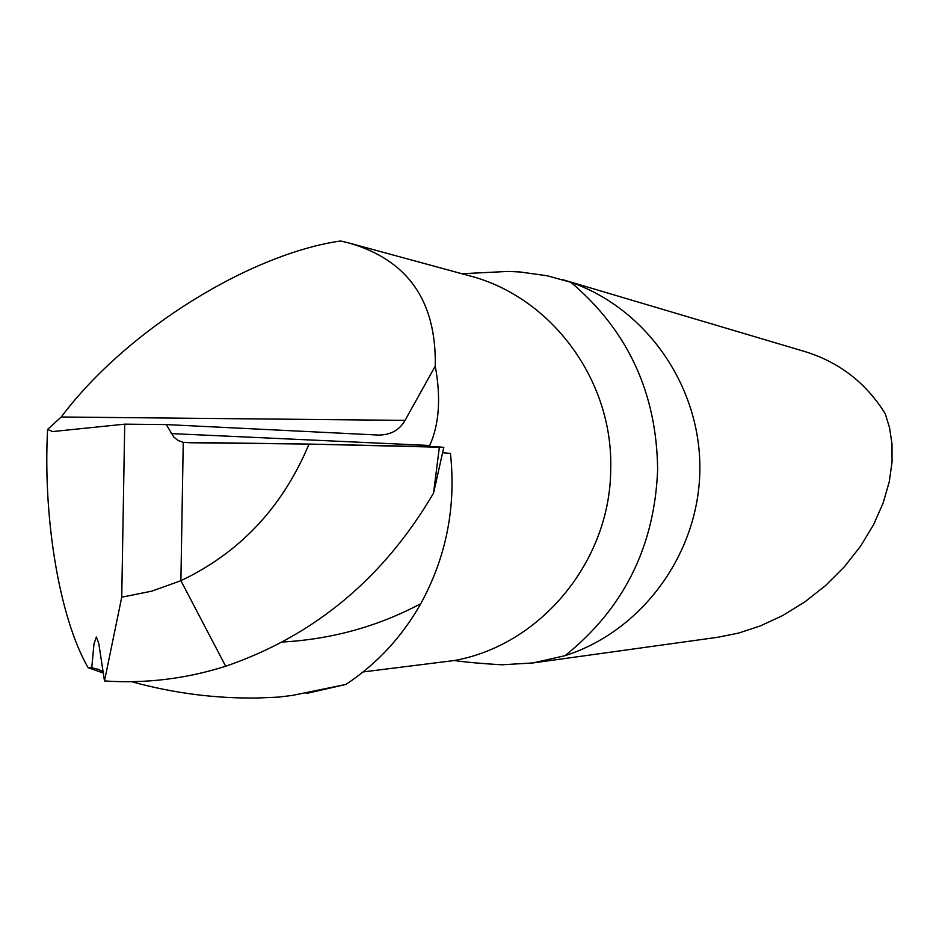 <?xml version="1.0" encoding="UTF-8"?>
<svg xmlns="http://www.w3.org/2000/svg" width="939" height="939" viewBox="0 0 939 939"><rect width="100%" height="100%" fill="white"/><g stroke="black" fill="none" stroke-linecap="round" stroke-linejoin="round"><path stroke-width="1.41" d="M363.158 671.937L454.323 660.516C465.251 662.136 481.097 663.568 501.849 664.8L532.941 662.934L565.043 655.68C641.983 631.196 698.698 553.857 699.848 470.521C701.222 387.197 646.936 308.649 570.889 282.31L547.32 275.796L520.042 271.97L508.093 271.43L461.929 273.73M131.566 681.702C173.797 693.311 216.111 698.722 258.53 697.959L278.496 697.114L292.498 695.4L345.869 684.449L306.243 693.498M562.308 279.552L805.392 351.726C839.525 362.348 866.145 383.018 885.254 413.735L889.573 427.867L891.991 444.006L892.05 462.058L889.256 481.789L883.212 502.788L873.704 524.443L860.711 546.017L844.478 566.675L825.545 585.584L804.641 602.063L782.61 615.597L760.32 625.937L738.547 633.097L717.924 637.252L532.765 662.969M439.393 446.905L433.56 493.128L443.807 447.304L309.025 444.077L183.246 442.351L190.558 442.75L183.246 442.351L180.898 580.701L183.246 442.351L178.175 440.497L173.879 437.151L166.273 424.581L124.723 424.158L121.741 597.181L104.487 680.951L98.771 643.297L96.388 637.018L93.982 643.884L91.764 667.735L88.066 667.641L103.267 673.028M88.066 667.641C58.77 616.712 42.901 515.898 47.607 429.416L61.223 416.998L405.038 420.379L435.25 366.093C436.506 301.008 407.796 259.997 349.132 243.037L340.634 240.971C251.934 253.624 127.751 328.427 61.223 416.998M439.335 447.316C453.021 446.987 406.446 446.248 386.281 445.755L309.025 444.077C282.709 507.072 239.997 552.613 180.898 580.701L225.677 666.256L180.898 580.701L151.825 591.136L121.741 597.181M124.723 424.158L52.666 431.564L47.607 429.416M166.273 424.581L378.687 435.074C390.73 434.957 399.509 430.062 405.038 420.379M435.25 366.093C441.072 397.772 439.241 424.24 429.733 445.485L429.229 446.682M450.45 453.396L442.668 452.727L450.45 453.396C456.19 506.872 446.295 556.968 420.766 603.707C377.994 626.419 331.983 639.189 282.709 642.006C331.983 639.189 377.994 626.419 420.766 603.707C402.033 636.865 377.067 663.791 345.869 684.449M104.487 680.951C145.451 683.745 185.84 678.85 225.677 666.256C314.389 635.773 383.687 578.06 433.56 493.128M91.764 667.735L99.229 669.577M309.025 444.077L190.558 442.75M454.323 660.516C541.11 645.023 610.596 560.63 610.714 468.831C613.226 380.33 551.369 296.783 469.148 275.702L349.132 243.037M565.043 655.68C623.672 608.636 654.542 546.733 657.629 469.993C656.877 393.23 627.968 330.669 570.889 282.31M171.262 433.583L429.733 445.485M436.119 482.705L434.98 482.634M51.774 431.576L52.455 431.588M376.668 435.05L378.112 435.062M103.079 671.784L98.454 669.401"/></g></svg>
